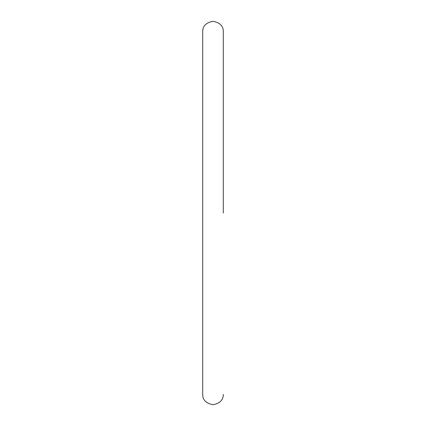 <?xml version="1.0" encoding="UTF-8"?>
<svg xmlns="http://www.w3.org/2000/svg" width="426" height="426" viewBox="0 0 426 426"><rect width="100%" height="100%" fill="white"/><g stroke="black" fill="none" stroke-linecap="round" stroke-linejoin="round"><path stroke-width="0.64" d="M223.304 213L223.304 31.604C223.362 26.061 219.922 22.621 213 21.3C206.077 22.621 202.638 26.061 202.696 31.604L202.696 394.396C202.638 399.939 206.077 403.379 213 404.7C219.922 403.379 223.362 399.939 223.304 394.396L223.304 394.396"/></g></svg>
